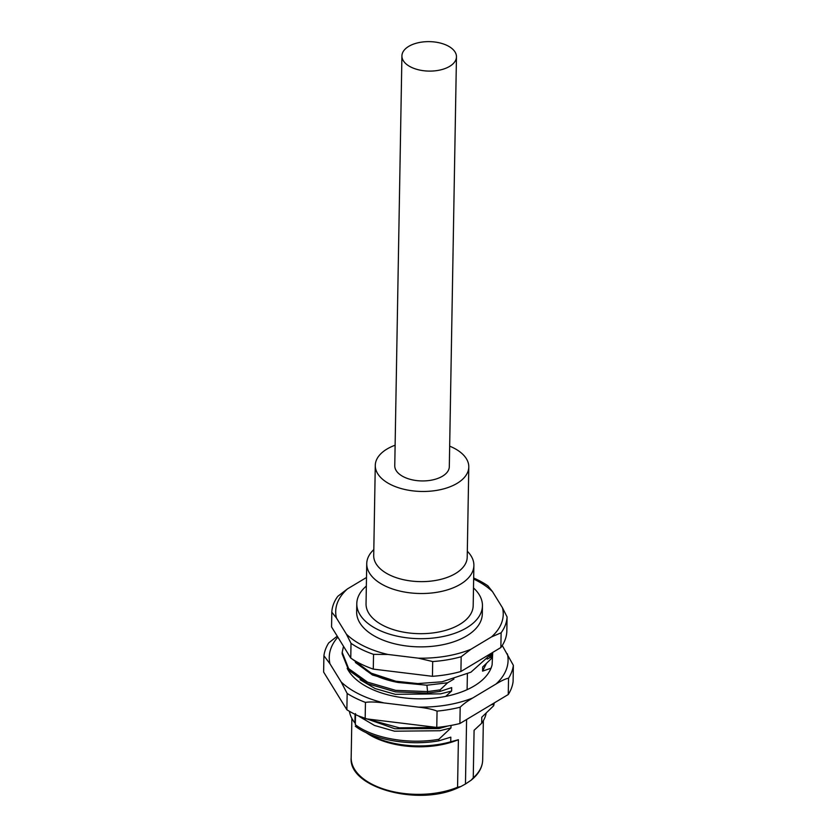 <?xml version="1.0" encoding="UTF-8"?>
<svg xmlns="http://www.w3.org/2000/svg" width="837" height="837" viewBox="0 0 837 837"><rect width="100%" height="100%" fill="white"/><g stroke="black" fill="none" stroke-linecap="round" stroke-linejoin="round"><path stroke-width="1.26" d="M365.915 732.511L366.951 733.202A65.757 35.52 -179 0 0 438.682 745.223A65.757 35.52 -179 0 0 458.394 739.709L457.567 787.251L460.821 786.55L457.107 788.213C417.056 806.418 348.129 787.303 351.174 757.673A65.757 35.52 1 0 0 437.856 792.765A65.757 35.52 1 0 0 457.567 787.251M365.842 670.27A68.676 37.1 -179 0 0 398.297 682.5L426.912 685.221L427.571 691.592L395.671 690.358L367.621 682.176L348.642 668.606L342.187 652.347L343.505 646.342M347.198 668.355A74.043 39.998 1 0 0 369.672 688.202A74.043 39.998 1 0 0 444.803 696.572A74.043 39.998 1 0 0 492.114 664.766L492.721 652.442M502.242 645.515L513.374 665.352A94.979 51.319 -179 0 1 511.731 671.87A94.979 51.319 -179 0 1 508.54 678.211C505.82 678.671 501.656 680.596 496.059 683.996L472.727 697.985A89.433 48.316 -179 0 1 418.552 707.139L384.016 702.934A89.433 48.316 -179 0 1 341.172 681.967L329.956 663.772A89.433 48.316 -179 0 1 331.023 648.152A89.433 48.316 -179 0 1 337.845 637.156M513.374 665.352L513.091 681.663A94.979 51.319 1 0 1 508.258 694.522L508.54 678.211M329.956 663.772L323.909 655.737A94.979 51.319 -179 0 1 325.551 649.219A94.979 51.319 -179 0 1 328.742 642.879L337.238 636.183M323.909 655.737L323.626 672.048L346.874 709.766L347.156 693.454L341.172 681.967M384.016 702.934C375.719 701.887 369.525 701.709 365.455 702.4A94.979 51.319 -179 0 1 355.788 698.236A94.979 51.319 -179 0 1 347.156 693.454M365.455 702.4L365.162 718.711L436.768 727.426L437.06 711.115C433.022 709.441 426.86 708.112 418.552 707.139M472.727 697.985C467.13 701.312 462.945 704.388 460.183 707.202A94.979 51.319 -179 0 1 437.06 711.115M508.258 694.522L459.9 723.513L460.183 707.202M346.874 709.766A94.979 51.319 1 0 0 355.505 714.547A94.979 51.319 1 0 0 365.162 718.711M436.768 727.426A94.979 51.319 1 0 0 459.9 723.513M453.936 679.069L447.649 682.762L440.116 689.866L440.095 691.404L451.687 687.596L451.624 691.038L445.682 696.405M460.821 786.55L465.466 784.007L466.586 719.506M467.109 689.678L467.381 673.994M458.394 739.709L450.735 741.791L450.819 737.146L438.818 740.839L438.839 739.301L450.976 727.918L439.896 730.743L394.541 731.193L374.537 725.47L359.408 716.577M451.017 725.449L450.976 727.918M439.059 727.196L439.027 728.546L447.91 725.993M366.596 718.889L399.364 727.845L436.558 727.405M358.288 715.865L394.834 728.755L439.027 728.546M355.495 714.547L355.369 722.038M349.406 711.293A68.676 37.1 1 0 0 352.701 719.83A68.676 37.1 1 0 0 355.348 723.482M366.051 732.574A68.676 37.1 1 0 0 439.655 744.271A68.676 37.1 1 0 0 450.735 741.791M355.359 722.362L355.348 724.727C373.135 738.255 408.582 744.658 438.839 739.301M355.348 724.727L355.516 713.584M355.317 726.265C373.229 739.814 408.383 746.175 438.818 740.839M465.466 784.007L471.179 780.168L473.25 777.845L474.087 730.303L481.673 723.241L481.777 717.225L493.684 705.727L493.704 704.189L490.869 704.953M491.089 668.188L482.583 671.128L482.656 667.016L491.382 658.583L491.403 657.045L487.134 659.085M493.704 704.189L493.987 703.08M493.684 705.727L494.28 702.902M481.673 723.241A68.676 37.1 1 0 0 486.161 713.187M489.676 657.537L491.382 653.247M426.912 685.221L447.649 682.762M491.403 657.045L492.407 652.63M491.382 658.583L492.533 652.557M486.36 663.542L482.583 671.128M342.155 653.864L348.642 670.175L367.527 683.683L395.462 691.864L427.54 693.12L427.571 691.592L440.116 689.866M427.54 693.12L440.095 691.404M451.624 691.038L440.534 693.863L395.221 694.312L375.164 688.569L360.056 679.686M398.297 682.5L372.486 674.999L355.39 662.465M373.281 669.108L373.543 654.356L387.876 654.45A83.784 45.261 -179 0 1 364.032 646.174A83.784 45.261 -179 0 1 346.403 634.153L336.484 618.072L331.808 612.171L331.557 626.934L350.766 658.081A87.676 47.364 1 0 0 373.281 669.108L432.436 676.306A87.676 47.364 1 0 0 447.094 674.57A87.676 47.364 1 0 0 460.915 671.494L500.861 647.535A87.676 47.364 1 0 0 506.824 631.694L507.076 616.942A87.676 47.364 -179 0 1 501.122 632.782L500.861 647.535M432.436 676.306L432.698 661.554L418.416 658.175L387.876 654.45M432.698 661.554A87.676 47.364 -179 0 0 461.177 656.742L460.915 671.494M461.177 656.742L470.865 649.303A83.784 45.261 -179 0 1 418.416 658.175M336.484 618.072A83.784 45.261 -179 0 1 347.46 588.903L366.501 577.488M473.658 579.068A83.784 45.261 -179 0 1 474.914 579.675A83.784 45.261 -179 0 1 492.543 591.686L502.462 607.767A83.784 45.261 -179 0 1 491.486 636.936L470.865 649.303M366.355 586.057A62.838 33.951 1 0 0 356.792 603.623L356.646 611.826A62.838 33.951 1 0 0 377.895 637.857A62.838 33.951 1 0 0 445.033 644.249A62.838 33.951 1 0 0 482.3 614.013L482.447 605.821A62.838 33.951 1 0 0 473.501 587.93M346.403 634.153L351.017 643.329A87.676 47.364 -179 0 0 361.427 649.355A87.676 47.364 -179 0 0 373.543 654.356M350.766 658.081L351.017 643.329M331.808 612.171A87.676 47.364 -179 0 1 337.771 596.342L347.46 588.903M491.486 636.936L501.122 632.782M507.076 616.942L502.462 607.767M492.543 591.686L487.866 585.795A87.676 47.364 -179 0 0 477.467 579.769A87.676 47.364 -179 0 0 473.669 578.011M356.792 603.623A62.838 33.951 1 0 0 378.031 629.665A62.838 33.951 1 0 0 445.179 636.057A62.838 33.951 1 0 0 482.447 605.821M373.815 549.553L372.685 550.715A53.578 28.95 1 0 0 366.742 563.625L366.041 603.791A53.578 28.95 1 0 0 384.162 625.992A53.578 28.95 1 0 0 441.413 631.443A53.578 28.95 1 0 0 473.187 605.664L473.888 565.498A53.578 28.95 1 0 0 468.406 552.389L467.318 551.185M366.742 563.625A53.578 28.95 1 0 0 384.863 585.827A53.578 28.95 1 0 0 442.114 591.278A53.578 28.95 1 0 0 473.888 565.498M395.116 445.211A46.757 25.267 1 0 0 375.279 465.382L373.71 555.548A46.757 25.267 1 0 0 389.519 574.925A46.757 25.267 1 0 0 439.488 579.675A46.757 25.267 1 0 0 467.213 557.18L468.793 467.015A46.757 25.267 1 0 0 452.984 447.638A46.757 25.267 1 0 0 449.668 446.163M375.279 465.382A46.757 25.267 1 0 0 391.088 484.759A46.757 25.267 1 0 0 441.057 489.519A46.757 25.267 1 0 0 468.793 467.015M401.917 55.891L394.761 465.728A27.276 14.731 1 0 0 403.989 477.027A27.276 14.731 1 0 0 433.137 479.8A27.276 14.731 1 0 0 449.312 466.68L456.458 56.843A27.276 14.731 1 0 0 447.24 45.543A27.276 14.731 1 0 0 418.092 42.771A27.276 14.731 1 0 0 401.917 55.891A27.276 14.731 1 0 0 411.134 67.19A27.276 14.731 1 0 0 440.283 69.963A27.276 14.731 1 0 0 456.458 56.843M456.332 788.056A63.811 34.474 1 0 0 457.682 787.481M507.389 653.864A89.433 48.316 -179 0 1 506.312 669.485A89.433 48.316 -179 0 1 496.059 683.996M354.94 721.557L355.066 714.338M473.25 777.845A65.757 35.52 1 0 0 482.677 759.965C482.436 767.456 478.607 774.194 471.179 780.168M351.864 718.376L351.174 757.673M483.357 720.678L482.677 759.965M342.187 652.347L342.155 653.885M352.032 658.939L371.23 673.178L395.838 681.234L417.789 683.578L442.062 681.789L470.928 672.184L489.823 655.256L490.754 653.624"/></g></svg>
